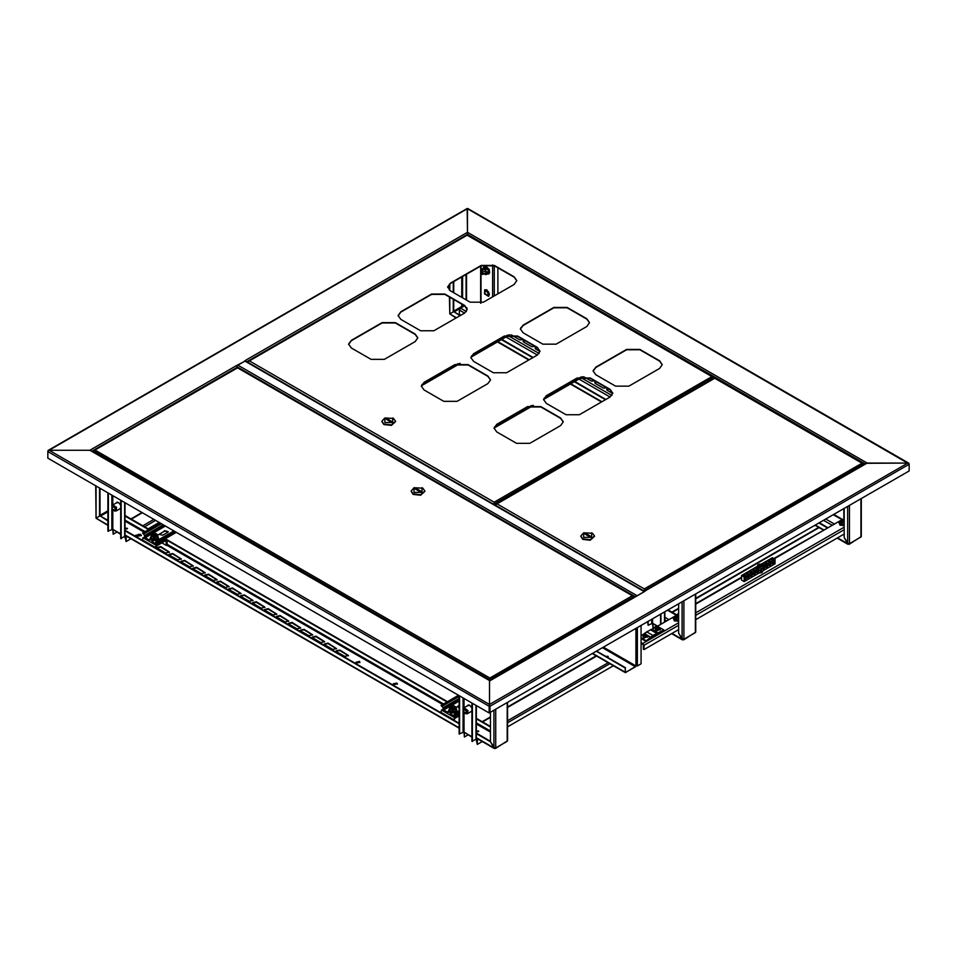<?xml version="1.0" encoding="UTF-8"?>
<svg xmlns="http://www.w3.org/2000/svg" width="957" height="957" viewBox="0 0 957 957"><rect width="100%" height="100%" fill="white"/><g stroke="black" fill="none" stroke-linecap="round" stroke-linejoin="round"><path stroke-width="1.44" d="M714.604 377.883L715.489 378.266M909.03 463.846L467.447 208.77L467.447 235.063L467.447 232.252L867.15 463.021L865.379 464.037M47.97 451.094L49.178 450.257L489.553 704.508L489.553 712.678L489.553 704.508L489.553 706.039L489.553 704.508L907.822 463.021L867.15 463.021L644.456 591.342M47.85 451.022L467.758 208.53L908.767 463.14M909.15 463.786L907.822 463.021L865.894 463.32L644.671 591.043L644.336 590.23L644.336 591.27M636.238 596.331L489.553 681.025L489.553 704.508L489.553 680.594L89.85 450.257L489.553 680.594L645.305 591.103M237.42 367.691L236.535 365.574L89.85 450.257L49.178 450.257L89.85 450.257L91.621 451.273M489.111 712.929L489.111 706.29L47.85 451.537L47.85 458.164L489.111 712.929L909.15 470.928L909.15 464.301L489.996 706.29L489.996 712.929M236.881 365.849L245.291 360.885L644.671 591.462M644.551 591.534L636.872 595.972M605.745 656.358L608.173 656.538M605.59 656.275L608.209 656.358L607.049 657.112M596.558 651.406L625.16 667.926L625.376 672.651L636.178 666.072M602.743 647.829L635.46 666.73L625.914 672.245M635.46 666.73L635.903 665.964L603.628 647.327M641.082 625.699L641.082 663.835L637.41 665.964L635.903 665.964L635.903 628.689M625.16 667.926L625.471 671.981M596.857 651.227L625.471 667.747M48.233 450.376L467.136 208.53L467.447 232.252L245.602 360.334L246.451 361.555M236.535 365.574L245.411 360.956M714.759 377.8L708.108 381.664M608.138 656.622L605.853 656.418M606.331 656.693L607.874 656.873M478.321 731.16L476.299 731.268L478.321 731.16M476.419 731.686L478.368 731.686M467.279 705.835L469.743 705.321L471.957 707.965M467.722 705.584L468.105 705.034M482.196 741.531L477.268 744.379L476.143 739.378M471.957 711.35L470.712 711.793M471.825 711.482L471.155 711.541M459.133 695.619L459.133 733.911L464.001 732.129L471.957 737.141M648.152 621.619L648.152 625.292L652.578 623.258L657.244 626.368M660.976 624.227L660.976 614.215M660.533 624.478L660.533 614.466M653.021 623.94L653.021 628.103L656.634 626.022M652.602 623.509L653.021 628.103M647.71 621.871L648.152 625.292M477.268 744.379L477.268 740.299L476.299 738.72M613.437 665.761L507.605 726.865M464.444 732.811L464.444 736.974L468.057 734.892M464.025 732.38L464.444 736.974M476.299 705.536L476.299 739.019L471.957 741.316L471.957 703.024M472.399 741.567L472.399 703.275M459.575 695.871L459.575 734.163M127.078 528.372L125.056 528.479L127.078 528.372M125.188 528.91L127.125 528.91M116.036 503.047L118.501 502.533L120.714 505.176M116.479 502.796L116.862 502.246M484.876 289.744L486.814 289.899L488.62 296.239M130.965 538.743L126.025 541.59L124.9 536.59M120.714 508.562L119.469 509.004M120.594 508.693L119.912 508.753M107.89 492.831L107.89 531.123L112.759 529.341L120.714 534.353M497.867 267.793L497.867 293.823M126.025 541.59L126.025 537.511L125.056 535.932M159.185 522.45L148.132 528.826M138.705 534.269L135.607 536.052M113.201 530.022L113.201 534.185L116.814 532.104M112.794 529.592L113.201 534.185M125.056 502.748L125.056 536.231L120.714 538.528L120.714 500.236M121.156 538.779L121.156 500.487M108.332 493.094L108.332 531.386M488.214 292.603L485.067 290.533L484.876 293.62L488.034 295.677L488.214 292.603M486.658 290.761L488.644 294.194M488.489 296.323L489.338 294.565L488.812 292.352L489.326 294.493M484.445 293.751L488.429 296.359L488.656 292.471L484.673 289.863L484.445 293.751M488.596 293.775L486.993 291M486.742 290.007L488.812 292.352L486.682 289.971L484.744 289.827M466.693 711.147L463.056 709.089L463.08 711.242L465.796 713.826L466.693 711.147M463.056 709.089L464.049 707.702L467.925 710.62L467.483 713.659L465.796 713.826M468.583 704.962L467.997 705.417M468.93 704.998L464.049 707.702M463.32 711.242L466.131 713.36L466.454 711.147L463.631 709.029L463.32 711.242M467.483 713.659L471.957 711.075M471.885 711.434L471.287 711.47M112.017 508.897L114.553 511.038L115.259 507.916L111.825 506.301L112.017 508.897M111.825 506.301L112.806 504.913L116.455 507.306L116.24 510.871L114.553 511.038M120.642 508.646L120.044 508.681M116.24 510.871L120.714 508.287M115.043 507.976L112.388 506.241L112.232 508.837L114.888 510.571L115.043 507.976M117.34 502.174L116.754 502.64M117.687 502.21L112.806 504.913M481.706 274.157L482.89 274.42L482.938 272.338L481.012 271.166L480.641 272.314M480.845 273.355L481.503 274.073L482.161 272.745L480.617 272.542L480.845 273.355M476.299 731.603L478.703 731.184L476.299 730.765M125.056 528.814L127.472 528.396L125.056 527.977M355.992 662.483L359.952 662.483M359.413 661.407L355.944 662.232L356.53 663.057L359.999 662.232L359.413 661.407M140.5 534.257L135.427 535.465L136.301 536.674L141.373 535.465L140.5 534.257M141.337 535.717L140.5 534.76L135.463 535.717M393.399 684.088L397.358 684.088M393.937 684.662L393.339 683.824L396.808 682.999L397.406 683.824L393.937 684.662M99.576 488.034L99.576 516.11L96.047 518.156L95.676 485.785M100.018 488.285L100.018 515.859L107.89 520.405M107.89 525.417L96.047 518.156L100.018 515.859L107.89 520.919M494.865 748.111L495.738 747.896L493.979 747.896L490.439 741.771L490.439 712.678M507.605 702.761L507.605 740.754L495.487 748.47M312.915 638.008L312.281 637.111L316.013 636.226L324.614 641.704L320.87 642.602L312.915 638.008M157.438 545.466L155.955 546.423M157.726 548.409L157.08 547.512L160.824 546.614L169.413 552.105L165.681 553.002L157.726 548.409M324.854 644.898L324.208 644.001L327.952 643.116L336.553 648.607L332.809 649.492L324.854 644.898M336.792 651.789L336.146 650.904L339.891 650.006L348.492 655.497L344.747 656.382L336.792 651.789M277.099 617.325L276.465 616.44L280.198 615.542L288.799 621.033L285.066 621.93L277.099 617.325M289.038 624.227L288.404 623.33L292.136 622.433L300.737 627.924L297.005 628.821L289.038 624.227M300.976 631.118L300.342 630.22L304.075 629.323L312.676 634.814L308.932 635.711L300.976 631.118M169.664 555.299L169.018 554.402L172.75 553.517L181.351 558.996L177.619 559.893L169.664 555.299M265.161 610.434L264.527 609.549L268.259 608.652L276.86 614.143L273.128 615.028L265.161 610.434M253.222 603.544L252.588 602.647L256.32 601.762L264.922 607.252L261.189 608.138L253.222 603.544M241.284 596.654L240.65 595.756L244.382 594.871L252.983 600.35L249.251 601.247L241.284 596.654M229.345 589.763L228.711 588.866L232.443 587.969L241.044 593.46L237.312 594.357L229.345 589.763M217.418 582.873L216.772 581.976L220.505 581.078L229.106 586.569L225.374 587.466L217.418 582.873M205.48 575.982L204.834 575.085L208.566 574.188L217.167 579.679L213.435 580.576L205.48 575.982M193.541 569.08L192.895 568.195L196.628 567.298L205.229 572.788L201.496 573.674L193.541 569.08M181.603 562.19L180.957 561.292L184.689 560.407L193.29 565.898L189.558 566.783L181.603 562.19M312.317 637.374L316.013 636.728L324.567 641.968M157.127 547.775L160.824 547.129L169.377 552.368M324.256 644.264L327.952 643.618L336.505 648.858M336.194 651.155L339.891 650.521L348.444 655.748M276.501 616.691L280.198 616.057L288.751 621.284M288.44 623.581L292.136 622.947L300.689 628.175M300.378 630.472L304.075 629.838L312.628 635.077M169.066 554.665L172.75 554.019L181.316 559.259M264.575 609.8L268.259 609.166L276.812 614.394M252.636 602.91L256.32 602.264L264.874 607.504M240.697 596.02L244.382 595.374L252.935 600.613M228.759 589.117L232.443 588.483L240.997 593.723M216.82 582.227L220.505 581.593L229.058 586.82M204.882 575.336L208.566 574.702L217.119 579.93M192.943 568.446L196.628 567.812L205.181 573.04M181.005 561.556L184.689 560.91L193.254 566.149M490.439 726.459L476.299 718.3M447.493 701.672L165.334 538.767M149.053 529.365L125.056 515.512M490.439 726.973L476.299 718.803M447.063 701.924L167.056 540.274M148.61 529.616L125.056 516.026M476.299 733.612L490.439 741.771L494.865 748.41M125.056 530.824L459.133 723.707M125.056 530.322L459.133 723.193M476.299 733.098L490.439 741.268M683.035 639.467L683.92 639.252L682.15 639.252L678.621 633.127L678.621 604.034M695.787 594.118L695.787 632.11L683.657 639.826M678.609 633.127L683.035 639.766M453.295 299.242L453.295 311.898L449.766 313.932L449.395 296.981M453.295 281.872L453.295 292.495M453.738 281.621L453.738 292.758M453.738 299.493L453.738 311.635L460.377 315.475M456.022 317.987L449.766 313.944L453.738 311.635L459.934 315.726M848.572 543.899L849.457 543.684L847.687 543.684L844.158 537.559L844.158 508.454M861.324 498.549L861.324 536.53L849.206 544.258M462.075 307.269L461.693 306.539L464.265 305.57L462.375 307.089M466.561 300.151L466.561 274.216M466.119 299.9L466.119 274.48M844.146 537.559L848.572 544.198M501.36 339.651L532.666 357.715M574.32 381.771L605.398 399.715M818.953 523.012L827.159 527.75M501.803 339.388L533.109 357.463M574.762 381.508L605.841 399.452M819.395 522.749L827.602 527.486M93.87 450.747L95.03 450.077L93.977 450.807M94.193 450.197L237.791 367.596L633.199 595.876L632.362 595.756L633.534 597.467M490.199 680.224L489.864 678.034L489.828 680.439M489.864 678.034L632.362 595.756L237.527 367.799L95.03 450.077L489.864 678.034L489.828 679.398M93.87 452.147L93.87 451.142L489.517 679.578L489.517 680.583M633.199 595.876L633.534 596.821L489.9 679.398L489.9 680.403M489.9 679.398L489.864 678.393M411.151 491.3L413.149 494.362L420.649 495.224L424.884 491.3M414.034 487.723L411.139 491.049L413.149 493.86L420.649 494.721L424.896 491.049L422.874 488.237L414.034 487.723L414.034 492.329L421.989 492.329L421.989 487.723L422.874 488.237M420.673 491.049L416.247 488.489L415.362 489.003L419.788 491.563L420.673 491.049M416.247 489.517L416.247 488.489M863.047 463.918L861.97 463.2L863.13 464.911M644.336 590.23L644.276 591.235M863.13 463.87L644.647 590.409L644.3 589.225M714.401 378.386L714.975 377.967L862.783 463.308M495.989 504.578L497.066 503.861L495.905 504.53M644.3 588.866L861.97 463.2L714.735 378.194L497.066 503.861L644.3 588.866L644.276 590.23M495.905 505.571L643.965 591.055M580.755 536.327L582.753 539.401L590.254 540.25L594.488 536.327M583.638 532.762L580.743 536.076L582.753 538.887L590.254 539.748L594.5 536.076L592.491 533.264L583.638 532.762L583.638 537.356L591.605 537.356L591.605 532.762L592.491 533.264M584.966 534.03L589.392 536.59L590.278 536.076L585.851 533.528L584.966 534.03M585.851 534.544L585.851 533.528M348.635 344.364L351.386 340.716L382.118 322.976L395.373 322.976L415.051 334.34L417.79 337.988M543.624 399.763L546.375 396.114L577.095 378.374L590.361 378.374L610.04 389.726L612.779 393.375M447.685 287.184L450.424 283.535L481.156 265.795L494.422 265.795L514.088 277.159L516.84 280.808M520.417 329.184L523.156 325.524L553.888 307.783L567.154 307.783L586.82 319.148L589.572 322.796M593.149 371.172L595.888 367.524L626.62 349.784L639.886 349.784L659.564 361.136L662.304 364.784M470.892 357.774L473.631 354.114L504.363 336.374L517.629 336.374L537.308 347.738L540.047 351.386M398.16 315.774L400.899 312.126L431.631 294.385L444.897 294.385L464.576 305.75L466.849 309.231L466.717 307.664M494.111 428.353L496.85 424.705L527.582 406.964L540.837 406.964L560.515 418.317L563.254 421.965M421.379 386.365L424.118 382.704L454.85 364.964L468.105 364.964L487.783 376.328L490.522 379.977M384.319 359.377L415.051 341.637L417.802 337.809L415.051 333.981L395.373 322.617L382.118 322.617L351.386 340.357L348.635 344.185L351.386 348.013L371.053 359.377L384.319 359.377M579.308 414.776L610.04 397.035L612.791 393.207L610.04 389.367L590.361 378.015L577.095 378.015L546.375 395.755L543.624 399.583L546.375 403.411L566.042 414.776L579.308 414.776M483.369 302.197L514.088 284.456L516.84 280.628L514.088 276.8L494.422 265.436L481.156 265.436L450.424 283.176L447.673 287.004L450.424 290.832L470.102 302.197L483.369 302.197M556.101 344.185L586.82 326.445L589.572 322.617L586.82 318.789L567.154 307.436L553.888 307.436L523.156 325.177L520.405 329.005L523.156 332.833L542.834 344.185L556.101 344.185M628.833 386.185L659.564 368.445L662.304 364.617L659.564 360.777L639.886 349.425L626.62 349.425L595.888 367.165L593.137 370.993L595.888 374.821L615.566 386.185L628.833 386.185M506.576 372.775L537.308 355.035L540.047 351.207L537.308 347.379L517.629 336.027L504.363 336.027L473.631 353.767L470.892 357.595L473.631 361.423L493.31 372.775L506.576 372.775M433.844 330.787L464.576 313.047L467.315 309.219L464.576 305.391L444.897 294.026L431.631 294.026L400.899 311.767L398.16 315.595L400.899 319.423L420.578 330.787L433.844 330.787M529.783 443.366L560.515 425.626L563.266 421.798L560.515 417.958L540.837 406.605L527.582 406.605L496.85 424.346L494.099 428.174L496.85 432.002L516.529 443.366L529.783 443.366M457.051 401.366L487.783 383.625L490.534 379.797L487.783 375.969L468.105 364.617L454.85 364.617L424.118 382.357L421.367 386.185L424.118 390.013L443.797 401.366L457.051 401.366M494.542 504.782L494.231 503.561L494.231 504.602M712.941 377.249L711.864 376.532L713.025 378.793M494.231 503.561L494.171 504.566M713.025 377.202L494.542 503.741L494.195 502.557M466.801 235.434L467.363 235.015L712.678 376.639M248.389 361.626L249.466 360.909L248.306 361.579M494.195 502.198L711.864 376.532L467.136 235.243L249.466 360.909L494.195 502.198L494.171 503.561M248.306 362.619L493.86 504.387M381.903 421.523L383.901 424.585L391.401 425.446L395.636 421.523M384.786 417.946L381.891 421.271L383.901 424.083L391.401 424.932L395.648 421.271L393.626 418.46L384.786 417.946L384.786 422.539L392.741 422.539L392.741 417.946L393.626 418.46M386.114 419.226L390.54 421.774L391.425 421.271L386.999 418.711L386.114 419.226M386.999 419.74L386.999 418.711M454.754 714.329L454.491 716.434L459.133 713.755M459.133 712.821L456.525 714.329L454.575 713.503L453.869 715.86L450.328 713.814L452.84 712.367M443.701 709.986L447.242 712.032L443.701 710.501L442.816 707.438L441.045 705.393L442.373 706.158L443.701 709.986L459.133 701.074M457.47 706.924L459.133 705.668M450.328 713.814L454.491 716.434M447.242 712.534L448.965 711.541M447.242 712.032L448.701 711.183M459.133 707.905L457.434 706.673L459.133 705.165M458.559 695.284L441.045 705.393M455.197 714.066L456.525 714.831L459.133 713.336L454.754 715.86M451.202 706.804L454.731 707.319L451.202 706.804M450.986 707.379L451.692 708.288L454.731 707.379M452.302 711.984L452.326 709.807L449.503 708.515L449.503 710.393L452.326 711.685L455.688 710.919L456.214 708.862L455.831 711.183L452.302 711.984L449.335 710.632L449.503 709.867M455.831 711.183L455.688 709.041L452.326 709.807M456.214 708.862L456.214 706.972L455.688 709.041M449.503 708.515L450.029 706.457L451.704 705.764L456.214 706.972M454.144 705.799L455.951 707.702L454.013 709.113L450.914 708.862L449.766 707.175L451.704 705.764M156.302 542.021L156.051 544.126L176.387 532.379M175.586 531.913L158.072 542.021L156.123 541.195L155.417 543.552L151.888 541.506L154.388 540.059M145.249 537.678L148.79 539.724L145.249 538.193L144.363 535.13L142.605 533.085L144.806 535.382L145.249 537.678L165.405 526.039M159.029 534.616L164.484 531.171L168.181 531.805M151.888 541.506L156.051 544.126M148.79 540.226L150.524 539.234M148.79 539.724L150.249 538.875M164.484 530.657L168.217 531.554L167.583 532.451L162.714 535.25L158.982 534.365L164.484 531.171M160.106 522.977L142.605 533.085M156.745 541.758L158.072 542.535L176.028 532.164L156.302 543.552M152.749 534.496L156.278 535.011L152.749 534.496M152.534 535.071L153.24 535.98L156.278 535.071M153.862 539.676L153.886 537.499L151.05 536.207L151.05 538.085L153.886 539.377L157.235 538.612L157.761 536.554L157.379 538.875L153.862 539.676L150.883 538.324L151.05 537.559M157.379 538.875L157.235 536.733L153.886 537.499M157.761 536.554L157.761 534.676L157.235 536.733M151.05 536.207L151.577 534.15L153.252 533.456L155.692 533.492L157.761 534.676M155.692 533.492L157.498 535.394L155.56 536.805L152.462 536.554L151.314 534.867L153.252 533.456M485.259 271.286L483.07 271.752M484.481 267.23L487.376 268.199L488.895 271.632L487.735 273.75L485.869 274.623L483.835 273.869L486.156 273.774L485.869 274.623M487.496 273.69L488.596 271.668L486.156 273.774L485.989 271.13L486.969 272.601M481.969 270.616L482.161 269.264L481.957 270.628M488.895 271.632L487.161 268.403L484.613 267.159L482.986 268.092L485.534 269.336L485.989 271.13L483.991 268.869L482.161 269.264L482.986 268.092M487.376 268.199L485.534 269.336M467.028 308.25L466.37 308.788M606.786 389.846L608.724 388.973M594.847 382.956L596.785 382.07M535.154 348.492L537.092 347.618M523.216 341.601L525.154 340.728M607.719 388.386L606.678 389.463L607.324 390.36L612.767 393.506M595.78 381.496L594.74 382.573L595.386 383.47L603.341 388.063L606.75 387.836M583.818 376.783L591.402 381.161L594.811 380.934M536.087 347.032L535.047 348.109L535.693 349.006L540.035 351.506M524.149 340.142L523.108 341.218L523.754 342.116L531.709 346.709L535.119 346.482M511.337 334.794L519.771 339.819L523.18 339.579M464.635 305.785L460.532 308.154L466.406 311.551M460.449 315.427L459.42 313.645L459.42 310.068L460.532 308.154M844.158 519.029L840.425 520.62M839.756 521.003L774.297 558.792M678.621 614.035L674.805 616.236M674.123 616.631L651.239 629.85M645.867 632.948L641.082 635.711M641.082 643.008L643.379 644.851L643.379 649.193L644.037 649.576L644.037 645.233L641.082 642.243M678.214 614.262L677.113 614.908M773.842 558.529L834.026 524.304M844.158 534.03L841.55 535.537M841.107 535.8L695.787 619.693M678.621 629.61L676.001 631.118M675.57 631.369L644.037 649.576M839.229 521.589L838.894 522.486L840.114 520.775L844.158 520.369L840.102 520.787L840.102 523.73L844.158 524.149M844.158 524.472L839.995 524.017L838.894 522.486L839.995 525.202L844.158 525.656M841.741 521.218L841.801 522.366L840.964 520.979L841.598 520.62L842.112 522.103M844.158 520.859L841.598 520.62M844.158 522.032L844.158 521.015M844.158 522.295L841.598 522.558L840.976 522.199L841.741 521.541M842.447 521.912L842.375 520.859M842.926 520.859L842.854 521.912M843.703 520.62L843.189 522.103M673.608 617.217L673.273 618.114L674.482 616.404L678.621 616.009L674.47 616.416L674.47 619.358L678.621 619.753M678.621 620.064L674.374 619.646L673.273 618.114L674.374 620.83L678.621 621.26M676.121 616.846L676.18 617.995L675.343 616.607L675.965 616.236L676.479 617.732M678.621 616.547L675.965 616.236M678.621 617.732L677.927 617.169L678.621 616.619M678.621 617.863L675.965 618.186L675.343 617.815L676.121 617.169M676.814 617.54L676.743 616.487M677.305 616.487L677.233 617.54M678.082 616.236L677.568 617.732M641.082 638.57L645.676 641.226L656.143 634.06L658.488 633.833L663.799 630.759L663.799 629.993L657.615 626.416L646.681 631.835L641.082 635.962M663.799 629.993L652.865 635.412L645.676 641.226M641.082 637.805L645.676 640.46M659.54 629.909L659.54 627.948L656.131 627.948L656.131 629.909L659.54 629.909M655.425 629.467L656.071 630.89L660.246 629.467M657.22 628.235L657.519 628.797M657.22 628.414L657.184 629.084L658.488 629.084L658.942 628.079L657.184 627.816M657.722 628.677L657.674 627.971M657.985 627.971L657.938 628.677M658.488 627.816L658.141 628.797M647.159 637.063L647.159 635.089L643.75 635.089L643.75 637.063L647.159 637.063M643.044 636.62L643.69 638.032L647.865 636.62M644.839 635.376L645.138 635.938M644.839 635.556L644.803 636.238L646.107 636.238L646.561 635.221L644.803 634.958M645.353 635.831L645.293 635.113M645.616 635.113L645.556 635.831M646.107 634.958L645.76 635.938M759.116 573.028L761.868 572.609L762.681 571.329M763.184 568.972L764.224 568.195L763.339 567.381M763.064 568.446L763.423 569.248L765.54 567.011L765.181 566.209L763.064 568.446M766.27 567.19L767.323 566.412L766.437 565.599M766.162 566.664L766.521 567.465L768.638 565.228L768.268 564.427L766.162 566.664M769.368 565.408L770.421 564.63L769.536 563.805M769.261 564.869L769.619 565.671L771.737 563.446L771.366 562.644L769.261 564.869M772.466 563.613L773.507 562.836L772.622 562.022M772.347 563.087L772.718 563.888L774.823 561.651L774.464 560.85L772.347 563.087M744.606 579.703L745.659 578.925L744.773 578.1M744.498 579.164L744.857 579.966L746.974 577.741L746.604 576.939L744.498 579.164M747.704 577.908L748.757 577.131L747.872 576.317M747.584 577.382L747.955 578.184L750.061 575.947L749.702 575.145L747.584 577.382M750.802 576.126L751.843 575.348L750.958 574.535M750.683 575.588L751.042 576.389L753.159 574.164L752.8 573.363L750.683 575.588M753.889 574.344L754.941 573.554L754.056 572.741M753.781 573.805L754.14 574.607L756.257 572.382L755.898 571.58L753.781 573.805M756.987 572.549L758.04 571.772L757.154 570.958M756.879 572.023L757.238 572.824L759.356 570.587L758.985 569.786L756.879 572.023M760.085 570.767L761.138 569.989L761.138 568.135M759.966 570.228L760.337 571.03L762.442 568.805L762.083 568.003L759.966 570.228M745.288 574.882L743.158 575.384L745.288 574.882M743.41 575.827L745.001 576.006M748.386 573.087L746.257 573.602L748.386 573.087M746.508 574.044L748.099 574.224M751.484 571.305L749.343 571.819L751.484 571.305M749.606 572.25L751.197 572.442M754.571 569.523L752.441 570.025L754.571 569.523M752.692 570.468L754.295 570.647M757.669 567.728L755.54 568.243L757.669 567.728M755.791 568.673L757.382 568.865M762.298 565.276L764.224 564.666L763.865 564.152L761.724 564.618M762.143 565.001L763.578 565.288M766.952 562.369L764.822 562.883L766.952 562.369M765.074 563.314L766.677 563.506M770.05 560.587L767.921 561.089L770.05 560.587M768.172 561.532L769.763 561.711M773.148 558.792L771.007 559.307L773.148 558.792M771.27 559.749L772.861 559.929M756.879 572.119L757.777 572.394M753.781 573.901L754.69 574.188M750.683 575.695L751.592 575.97M747.596 577.478L748.494 577.765M744.498 579.26L745.407 579.547M772.359 563.183L773.256 563.47M769.261 564.965L770.158 565.252M766.162 566.759L767.071 567.034M763.064 568.542L763.973 568.829M760.994 564.283L772.395 557.692L775.05 559.223L775.05 563.829L744.235 581.617L741.579 580.086L741.579 575.492L757.382 566.365M768.411 561.663L769.069 561.819M743.649 575.958L744.307 576.114M756.03 568.817L756.688 568.96M760.037 567.896L744.235 577.023L741.579 575.492M775.05 559.223L762.382 566.544M744.235 581.617L744.235 577.023M761.581 566.496L761.581 564.534L758.183 564.534L758.183 566.496L761.581 566.496M757.477 566.066L758.111 567.477L762.286 566.066M759.272 564.821L759.571 565.384M759.272 565.001L759.236 565.683L760.528 565.683L760.982 564.666L759.236 564.403M759.774 565.276L759.726 564.558M760.037 564.558L759.99 565.276M760.528 564.403L760.193 565.384M494.542 426.894L531.374 405.624M544.066 398.303L580.887 377.034M494.255 427.576L532.547 405.457L494.255 427.576M543.767 398.985L582.071 376.867L543.767 398.985M593.292 370.395L593.974 369.486M422.061 384.499L457.948 363.78M471.586 355.908L507.461 335.189M421.642 385.252L459.252 363.54L421.642 385.252M471.155 356.662L508.777 334.95L471.155 356.662M520.68 328.072L521.027 327.426M459.133 715.884L454.683 718.456L454.24 720.37M459.133 715.118L454.683 717.69L453.582 719.987M442.84 709.209L440.316 712.331M449.084 711.661L451.166 713.336M449.503 712.008L449.06 712.451M161.877 542.894L166.41 545.502L165.968 540.526L156.23 546.148L155.788 548.062M166.41 545.502L167.068 545.119L167.068 540.406L165.968 539.76L156.23 545.382L155.13 547.679M144.387 536.901L141.863 540.023M150.632 539.353L152.725 541.028M151.05 539.7L150.608 540.143M246.739 361.722L467.447 234.298L865.008 463.822M237.408 366.974L635.101 596.57M237.587 365.024L637.171 595.733M644.252 591.641L244.657 360.945M637.41 627.816L637.41 665.964M592.885 653.523L625.16 672.161M237.42 367.105L91.992 451.07M471.957 736.723L464.001 732.129L464.001 712.798M464.001 707.737L464.001 698.431M596.642 656.059L507.605 707.462M490.439 717.367L482.567 721.913M507.605 720.729L608.138 662.699M843.799 518.826L843.799 508.657M657.615 626.165L652.578 623.258L652.578 619.059M819.479 527.403L695.787 598.819M678.621 608.724L672.304 612.372M664.505 612.169L664.505 622.182M651.693 619.574L651.693 623.258M477.268 740.299L478.667 739.486M507.605 722.774L609.908 663.715M475.94 705.321L475.94 739.534M463.116 697.916L463.116 708.993M463.116 711.338L463.116 732.129M120.714 533.934L112.759 529.341L112.759 510.021M112.759 504.949L112.759 495.642M142.378 512.749L131.324 519.125M142.82 525.764L153.874 519.388M481.06 265.843L481.06 271.13M481.06 273.678L481.06 303.166M492.556 296.885L492.556 264.969M494.326 295.869L494.326 265.747M126.025 537.511L127.425 536.698M144.591 526.781L155.644 520.405M124.697 502.533L124.697 536.745M111.873 495.128L111.873 506.205M111.873 508.55L111.873 529.341M495.738 709.616L495.738 747.896L507.234 741.268L507.234 702.976M107.89 510.811L100.018 515.345M107.89 524.998L96.047 518.156L96.047 485.989M493.979 710.632L493.979 747.896L476.299 737.703M107.89 511.828L100.461 516.11M125.056 521.122L144.184 532.164M166.853 545.251L442.636 704.472M476.299 723.911L490.439 732.069M490.439 731.052L476.299 722.894M443.522 703.969L167.068 544.354M145.069 531.661L125.056 520.106M459.133 727.787L125.056 534.915M683.92 600.972L683.92 639.252L695.416 632.625L695.416 594.333M682.15 601.989L682.15 639.252L672.029 633.414M849.457 505.392L849.457 543.684L860.953 537.044L860.953 498.753M461.693 304.087L461.693 306.539L453.738 311.133M461.693 277.028L461.693 297.352M456.393 317.772L449.766 313.932L449.766 297.196M449.766 290.414L449.766 283.966M847.687 506.409L847.687 543.684L837.566 537.834M462.961 306.754L462.578 304.601M462.578 297.854L462.578 276.513M460.15 308.453L454.18 311.898M467.303 309.267L466.394 308.74M823.618 529.783L815.412 525.046M601.857 401.749L570.779 383.805M529.125 359.76L497.819 341.685M493.74 678.178L492.257 679.039M492.867 678.513L492.149 679.099M459.133 700.057L443.258 709.221M459.133 698.526L443.258 707.69M459.133 696.481L442.373 706.158M455.197 713.563L459.133 711.29M449.503 708.467L450.245 711.852L456.214 708.479M450.316 712.355L456.944 710.525M448.773 710.525L450.101 712.247M164.532 525.537L144.806 536.913M163.204 524.759L144.806 535.382M161.434 523.742L143.921 533.85M156.745 541.255L174.258 531.147M151.062 536.159L151.792 539.545L157.761 536.171M151.876 540.047L158.491 538.217M150.321 538.217L151.649 539.939M486.969 273.989L488.776 269.742L483.417 267.84M488.871 273.511L489.218 269.527M489.194 269.479L484.78 266.441M841.993 519.711L833.32 514.71M507.844 335.476L539.138 353.54M580.803 377.596L611.87 395.54M825.807 519.053L834.468 524.053M831.8 525.07L823.594 520.333M610.04 397.035L578.961 379.092M537.308 355.035L506.002 336.972M464.576 313.047L459.42 310.068M741.579 577.681L695.787 604.13M642.937 643.319L678.621 622.72M695.787 612.803L844.158 527.14M644.037 645.233L678.621 625.268M695.787 615.363L844.158 529.7M676.443 615.291L667.783 610.279M664.876 617.289L668.931 619.622M666.718 620.902L664.876 619.837M644.803 633.809L646.609 634.85M647.614 635.436L650.999 637.386M646.681 631.835L652.865 635.412M650.425 629.682L656.61 633.247M652.291 629.491L658.488 633.067M655.545 628.498L656.071 630.101L660.33 629.072L660.127 628.498M643.164 635.639L643.69 637.242L647.961 636.226L647.745 635.639M762.693 571.461L759.487 572.812M759.906 572.561L762.502 571.066M757.597 565.085L758.111 566.688L762.382 565.671L762.167 565.085M440.316 711.948L453.582 719.604M441.416 710.022L454.683 717.69M141.863 539.64L155.13 547.296M142.976 537.714L156.23 545.382M164.783 539.078L165.968 539.76M592.574 653.703L625.376 672.651M664.876 621.966L664.876 611.966M671.946 612.157L678.621 608.305M695.787 598.388L818.749 527.403M482.196 721.698L490.439 716.949M507.605 707.032L596.271 655.844M480.701 303.273L480.701 272.996M480.701 271.561L480.701 266.058M130.965 518.921L142.019 512.533M485.103 273.14L482.89 274.42M483.225 269.886L481.012 271.166M125.056 535.334L459.133 728.205M476.299 738.122L494.231 748.47M671.658 633.63L682.413 639.826M449.395 284.241L449.395 290.138M497.461 341.9L528.754 359.976M570.408 384.02L601.486 401.964M815.053 525.261L823.259 529.999M837.196 538.049L847.95 544.258M492.054 679.159L493.788 678.154M714.484 377.979L496.336 503.932M466.884 235.027L248.736 360.98M459.133 710.86L454.575 713.503M450.974 712.678L450.974 713.336M456.214 708.419L457.027 711.159L452.864 712.929L450.173 712.391L448.534 710.848L449.515 708.407M173.887 530.932L156.123 541.195M152.534 540.37L152.534 541.028M157.761 536.111L158.575 538.851L154.412 540.621L151.72 540.083L150.082 538.54L151.074 536.099M483.357 267.876L484.338 266.285L485.689 266.082L489.266 269.479L489.637 272.889L488.788 273.965L486.91 274.025M833.774 514.447L842.447 519.448M677.436 614.191L678.621 613.509M695.787 603.592L741.579 577.155M668.237 610.016L676.91 615.028M660.33 629.862L658.5 627.589L657.16 627.589L655.33 629.862M647.961 637.015L646.119 634.742L644.779 634.742L642.948 637.015M762.382 566.46L760.552 564.187L759.212 564.187L757.382 566.46M494.135 428.054L533.396 405.397M543.66 399.464L582.909 376.807M421.463 385.779L460.161 363.433M470.988 357.188L509.674 334.842M165.238 538.815L166.745 539.688"/></g></svg>
